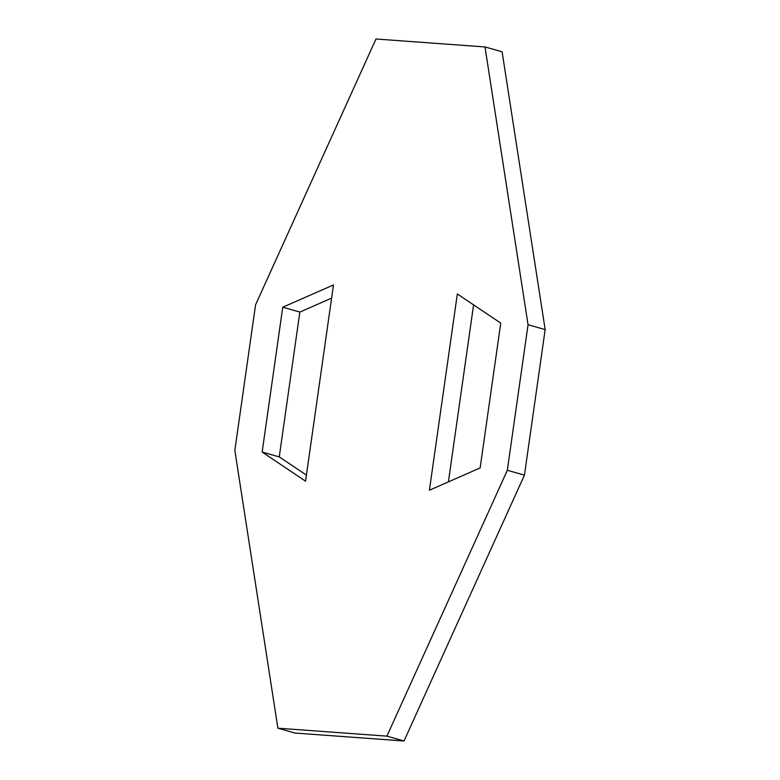 <?xml version="1.0" encoding="UTF-8"?>
<svg xmlns="http://www.w3.org/2000/svg" width="780" height="780" viewBox="0 0 780 780"><rect width="100%" height="100%" fill="white"/><g stroke="black" fill="none" stroke-linecap="round" stroke-linejoin="round"><path stroke-width="1.17" d="M484.994 46.946L528.05 324.733L545.161 329.589L502.106 51.802L484.994 46.946L375.979 39L255.557 304.863L234.839 450.411L277.894 728.198L386.909 736.144L404.02 741L524.443 475.137L507.332 470.281L386.909 736.144M528.05 324.733L507.332 470.281M545.161 329.589L524.443 475.137M277.894 728.198L295.006 733.054L404.02 741M331.598 298.135L299.861 312.058L282.75 307.213L333.479 284.944L305.546 481.172L262.139 452.039L282.75 307.213M262.139 452.039L279.25 456.895L299.861 312.058M279.25 456.895L306.413 475.118M473.587 304.882L448.402 481.865M457.334 293.972L429.409 490.201L480.139 467.941L500.75 323.105L457.334 293.972"/></g></svg>

